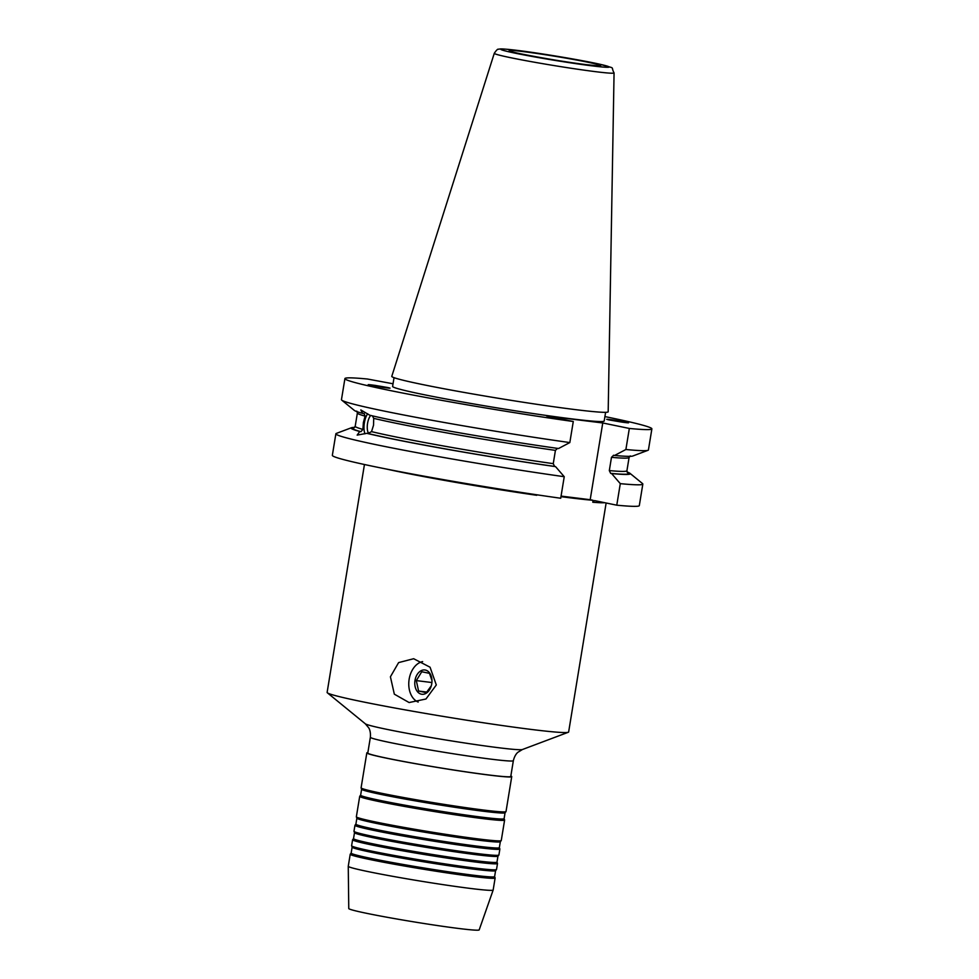 <?xml version="1.0" encoding="UTF-8"?>
<svg xmlns="http://www.w3.org/2000/svg" width="979" height="979" viewBox="0 0 979 979"><rect width="100%" height="100%" fill="white"/><g stroke="black" fill="none" stroke-linecap="round" stroke-linejoin="round"><path stroke-width="1.47" d="M436.304 684.957L430.062 667.213L413.652 658.72L398.612 662.599L390.413 676.795L394.329 694.16L409.1 702.543L425.951 699.006L436.304 684.957M368.202 384.674L383.046 387.427C390.144 388.394 391.686 388.43 387.684 387.525L375.226 385.408C368.128 384.441 366.574 384.404 370.576 385.31M390.058 388.149L387.684 387.525M605.609 412.318L604.178 421.056A107.188 4.308 -170.7 0 1 571.712 418.865A107.188 4.308 -170.7 0 1 456.63 400.925A107.188 4.308 -170.7 0 1 392.603 386.411L394.035 377.674M613.747 420.052L613.747 420.052C606.65 419.073 605.108 419.036 609.097 419.942L621.567 422.059C628.665 423.038 630.207 423.075 626.205 422.169L613.747 420.052M606.735 419.306L609.097 419.942M354.043 427.823L355.206 426.257A137.66 5.531 9.3 0 0 362.903 429.414L363.368 422.598L365.069 416.136L364.164 413.64M363.919 413.591L362.719 413.407L360.81 409.932L369.756 415.218A141.441 5.69 9.3 0 0 558.519 448.529L569.827 442.569L573.278 421.508A155.526 6.253 9.3 0 1 344.914 378.604A155.526 6.253 9.3 0 1 367.455 379.02L393.044 383.78M554.603 466.432A140.107 5.629 -170.7 0 1 368.006 433.489L366.795 433.318A141.441 5.69 9.3 0 0 555.558 466.628L554.603 466.432L553.257 463.654L555.423 450.377A137.66 5.531 -170.7 0 1 373.709 418.351L372.632 416.308M373.709 418.351L373.537 425.204L371.531 431.629A137.66 5.531 9.3 0 0 553.257 463.654M367.651 413.762A12.727 5.225 -81.7 0 0 364.384 422.744A12.727 5.225 -81.7 0 0 364.959 433.832M370.698 415.451A10.279 4.222 -81.7 0 0 367.566 423.32A10.279 4.222 -81.7 0 0 368.679 433.501M391.784 376.34A109.636 4.405 9.3 0 0 456.973 391.147A109.636 4.405 9.3 0 0 574.967 409.565A109.636 4.405 9.3 0 0 608.179 411.78L614.066 72.911A60.698 2.435 -170.7 0 1 595.685 71.687A60.698 2.435 -170.7 0 1 530.361 61.493A60.698 2.435 -170.7 0 1 494.285 53.294L391.784 376.34M364.445 464.511L327.121 692.422A122.363 4.919 9.3 0 0 327.365 692.814A122.363 4.919 9.3 0 0 404.107 709.689A122.363 4.919 9.3 0 0 531.585 729.477A122.363 4.919 9.3 0 0 568.285 732.268A122.363 4.919 9.3 0 0 568.64 731.974L606.136 502.998M513.351 760.683A72.446 2.913 9.3 0 1 491.409 759.202A72.446 2.913 9.3 0 1 413.64 747.075A72.446 2.913 9.3 0 1 370.368 737.273L367.786 753.047A72.446 2.913 9.3 0 0 411.058 762.849A72.446 2.913 9.3 0 0 488.827 774.976A72.446 2.913 9.3 0 0 510.769 776.457L513.351 760.683C515.04 753.818 518.417 751.958 517.952 752.251L522.419 749.522L568.285 732.268M505.066 812.729L504.099 818.689A72.691 2.925 9.3 0 1 482.084 817.196A72.691 2.925 9.3 0 1 404.046 805.032A72.691 2.925 9.3 0 1 360.639 795.193L361.606 789.233A72.691 2.925 9.3 0 0 405.796 799.182A72.691 2.925 9.3 0 0 483.063 811.212A72.691 2.925 9.3 0 0 505.042 812.766L505.972 811.628A73.425 2.949 9.3 0 0 506.008 811.567L511.736 776.616A73.425 2.949 -170.7 0 1 489.488 775.123A73.425 2.949 -170.7 0 1 410.666 762.825A73.425 2.949 -170.7 0 1 366.819 752.888A73.425 2.949 -170.7 0 1 367.859 752.57M366.819 752.888L361.092 787.838A73.425 2.949 9.3 0 0 361.104 787.899A73.425 2.949 9.3 0 0 405.722 797.909A73.425 2.949 9.3 0 0 483.773 810.061A73.425 2.949 9.3 0 0 505.972 811.628M360.639 795.156L359.734 796.257A73.425 2.949 9.3 0 0 359.709 796.331A73.425 2.949 9.3 0 0 403.556 806.268A73.425 2.949 9.3 0 0 482.378 818.554A73.425 2.949 9.3 0 0 504.613 820.059A73.425 2.949 9.3 0 0 504.613 819.986L504.099 818.652M359.709 796.331L356.356 816.792A73.425 2.949 9.3 0 0 356.368 816.865L356.882 818.236A72.691 2.925 9.3 0 0 401.06 828.136A72.691 2.925 9.3 0 0 478.327 840.178A72.691 2.925 9.3 0 0 500.306 841.72L501.236 840.582A73.425 2.949 9.3 0 0 501.26 840.52L504.613 820.059M356.368 816.865A73.425 2.949 9.3 0 0 400.986 826.863A73.425 2.949 9.3 0 0 479.025 839.027A73.425 2.949 9.3 0 0 501.236 840.582M356.87 818.199L355.891 824.147A72.691 2.925 9.3 0 0 399.31 833.986A72.691 2.925 9.3 0 0 477.336 846.162A72.691 2.925 9.3 0 0 499.351 847.643L499.865 848.94A73.425 2.949 9.3 0 1 499.877 849.013L498.898 854.997A73.425 2.949 9.3 0 1 498.862 855.071A73.425 2.949 9.3 0 1 476.663 853.504A73.425 2.949 9.3 0 1 398.612 841.353A73.425 2.949 9.3 0 1 353.994 831.342A73.425 2.949 9.3 0 1 353.982 831.269L354.961 825.285A73.425 2.949 9.3 0 0 398.82 835.222A73.425 2.949 9.3 0 0 477.642 847.52A73.425 2.949 9.3 0 0 499.877 849.013M355.903 824.11L354.998 825.224A73.425 2.949 9.3 0 0 354.961 825.285M497.956 856.172L496.989 862.12A72.691 2.925 9.3 0 1 474.974 860.639A72.691 2.925 9.3 0 1 396.936 848.463A72.691 2.925 9.3 0 1 353.529 838.624L354.496 832.676A72.691 2.925 9.3 0 0 398.686 842.625A72.691 2.925 9.3 0 0 475.953 854.655A72.691 2.925 9.3 0 0 497.932 856.197L498.862 855.071M353.529 838.599L352.624 839.701A73.425 2.949 9.3 0 0 352.599 839.762A73.425 2.949 9.3 0 0 396.446 849.699A73.425 2.949 9.3 0 0 475.268 861.997A73.425 2.949 9.3 0 0 497.503 863.49A73.425 2.949 9.3 0 0 497.491 863.417L496.989 862.083M352.599 839.762L351.608 845.746A73.425 2.949 9.3 0 0 351.62 845.819L352.146 847.19A72.691 2.925 9.3 0 0 396.311 857.102A72.691 2.925 9.3 0 0 473.579 869.132A72.691 2.925 9.3 0 0 495.558 870.674L496.488 869.548A73.425 2.949 9.3 0 0 496.524 869.474L497.503 863.49M351.62 845.819A73.425 2.949 9.3 0 0 396.238 855.83A73.425 2.949 9.3 0 0 474.289 867.981A73.425 2.949 9.3 0 0 496.488 869.548M352.122 847.153L351.155 853.113A72.691 2.925 9.3 0 0 394.561 862.94A72.691 2.925 9.3 0 0 472.6 875.116A72.691 2.925 9.3 0 0 494.615 876.597L495.129 877.906A73.425 2.949 9.3 0 1 495.129 877.967L493.159 890.009A73.425 2.949 -170.7 0 1 493.159 890.021A73.425 2.949 -170.7 0 1 470.923 888.504A73.425 2.949 -170.7 0 1 392.334 876.254A73.425 2.949 -170.7 0 1 348.255 866.293A73.425 2.949 -170.7 0 1 348.255 866.28L348.769 908.536A66.082 2.656 -170.7 0 0 388.455 917.507A66.082 2.656 -170.7 0 0 459.175 928.533A66.082 2.656 -170.7 0 0 479.184 929.891L493.159 890.021M351.155 853.076L350.249 854.177A73.425 2.949 9.3 0 0 350.225 854.239A73.425 2.949 9.3 0 0 394.072 864.176A73.425 2.949 9.3 0 0 472.894 876.474A73.425 2.949 9.3 0 0 495.129 877.967M560.967 496.659A122.363 4.919 9.3 0 0 569.521 497.748A122.363 4.919 9.3 0 0 593.103 500.306L592.784 502.239L594.51 500.599L616.77 505.188A155.526 6.253 9.3 0 0 639.311 505.605L642.836 484.067A155.526 6.253 9.3 0 0 642.53 483.577L629.974 473.322A141.441 5.69 9.3 0 0 627.074 471.988M510.842 775.98A73.425 2.949 -170.7 0 1 511.736 776.616M626.205 422.169L621.567 422.059M368.006 433.489L371.531 431.629M366.795 433.318L357.151 435.117L359.746 431.506L360.957 431.69A140.107 5.629 -170.7 0 1 354.325 427.676M362.903 429.414L360.957 431.69M628.579 422.793L627.857 422.536M613.49 455.247L614.579 455.468A141.441 5.69 9.3 0 0 632.813 456.006L647.988 450.303A155.526 6.253 9.3 0 0 648.428 449.936L651.879 428.875A155.526 6.253 9.3 0 0 604.912 416.589M613.625 455.272L611.483 457.328L609.317 470.593L610.663 473.371L611.618 473.567A141.441 5.69 9.3 0 0 629.974 473.322M616.77 505.188L620.294 483.65L611.618 473.567M620.294 483.65A155.526 6.253 9.3 0 0 642.836 484.067M614.579 455.468L625.887 449.508A155.526 6.253 9.3 0 0 647.988 450.303M625.887 449.508L629.338 428.447A155.526 6.253 9.3 0 0 651.879 428.875M344.914 378.604L341.463 399.665A155.526 6.253 9.3 0 0 341.769 400.154L354.325 410.409A141.441 5.69 9.3 0 0 362.719 413.407M354.667 427.382A141.441 5.69 9.3 0 0 351.485 427.725A141.441 5.69 9.3 0 0 359.746 431.506M341.769 400.154A155.526 6.253 9.3 0 0 569.827 442.569M351.485 427.725L336.311 433.428A155.526 6.253 9.3 0 0 335.87 433.795A155.526 6.253 9.3 0 0 564.234 476.7L555.558 466.628M555.423 450.377L557.565 448.333M629.338 428.447L602.758 422.965L546.698 416.026L573.278 421.508M561.065 496.096L590.19 499.706L602.758 422.965M590.19 499.706L593.103 500.306M335.87 433.795L332.346 455.345A155.526 6.253 9.3 0 0 560.71 498.25L564.234 476.7M431.335 685.728L426.33 692.642L418.596 691.052L416.308 680.601L421.753 671.741L429.487 673.344L431.972 680.601M425.351 670.052A12.237 8.53 -82.9 0 0 415.01 680.393A12.237 8.53 -82.9 0 0 421.398 694.184A12.237 8.53 -82.9 0 0 431.262 685.949A12.237 8.53 -82.9 0 0 431.959 680.319A12.237 8.53 -82.9 0 0 425.351 670.052M418.18 702.065A20.804 14.501 97.1 0 1 408.941 680.723A20.804 14.501 97.1 0 1 422.647 661.596M426.954 692.092L418.596 691.052M431.91 682.534L416.308 680.601M517.45 50.419A54.885 2.203 9.3 0 0 515.945 53.331A54.885 2.203 9.3 0 0 592.515 65.911A54.885 2.203 9.3 0 0 594.02 62.999A54.885 2.203 9.3 0 0 517.45 50.419M586.788 64.724A46.502 1.872 -170.7 0 1 521.905 54.065A46.502 1.872 -170.7 0 1 523.178 51.593A46.502 1.872 -170.7 0 1 588.061 62.264A46.502 1.872 -170.7 0 1 586.788 64.724M370.368 737.273C370.955 730.224 368.349 727.385 368.691 727.801L365.326 723.799A79.788 3.206 9.3 0 0 415.365 734.801A79.788 3.206 9.3 0 0 498.482 747.711A79.788 3.206 9.3 0 0 522.419 749.522M536.725 495.288A122.363 4.919 -170.7 0 1 386.252 469.014M604.692 502.692A122.363 4.919 -170.7 0 1 592.784 502.239M609.317 470.593A137.66 5.531 9.3 0 0 626.915 470.752L629.093 457.474A137.66 5.531 -170.7 0 1 611.483 457.328M627.306 472.38A140.107 5.629 -170.7 0 1 610.663 473.371M365.069 416.136A137.66 5.531 -170.7 0 1 357.384 412.979L356.772 411.119M614.066 72.911C610.113 65.679 617.137 69.423 600.335 64.345C582.835 60.331 540.139 53.16 517.218 50.382C500.404 48.46 500.404 48.852 498.556 49.268C497.895 48.717 496.475 50.051 494.285 53.294M511.087 51.544L510.781 51.373C508.48 51.887 561.359 61.848 586.605 64.7L598.695 65.887M365.326 723.799L327.365 692.814M361.63 789.27L361.104 787.899M354.508 832.713L353.994 831.342M350.225 854.239L348.255 866.28M494.615 876.597L495.582 870.649M499.351 847.643L500.33 841.695M629.093 457.474L630.256 455.908M626.915 470.752L627.527 472.612M355.206 426.257L357.384 412.979"/></g></svg>
